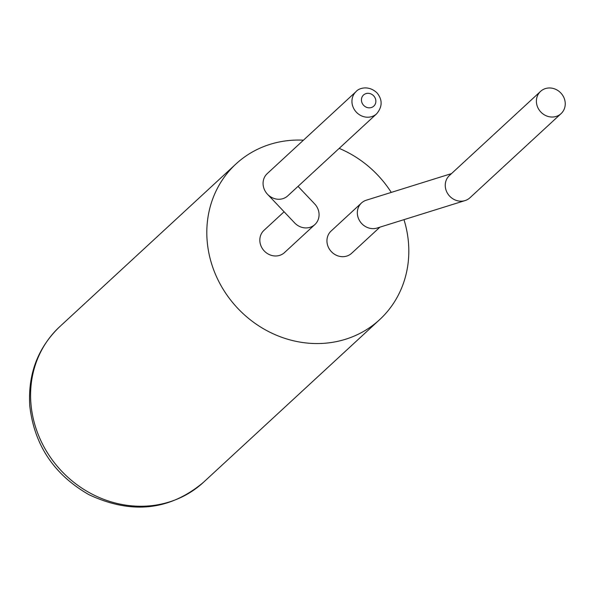 <?xml version="1.0" encoding="UTF-8"?>
<svg xmlns="http://www.w3.org/2000/svg" width="595" height="595" viewBox="0 0 595 595"><rect width="100%" height="100%" fill="white"/><g stroke="black" fill="none" stroke-linecap="round" stroke-linejoin="round"><path stroke-width="0.89" d="M561.085 113.615L469.938 197.778A15.135 13.804 -132.7 0 1 465.067 200.582A15.135 13.804 -132.7 0 1 445.291 186.503A15.135 13.804 -132.7 0 1 449.404 175.54L540.558 91.385A15.135 13.804 -132.7 0 1 560.959 93.132A15.135 13.804 -132.7 0 1 561.085 113.615A15.135 13.804 -132.7 0 1 545.883 115.646A15.135 13.804 -132.7 0 1 536.437 102.347A15.135 13.804 -132.7 0 1 540.558 91.385M465.067 200.582L377.156 228.026A15.135 13.804 -132.7 0 1 357.379 213.955A15.135 13.804 -132.7 0 1 361.492 202.984A15.135 13.804 -132.7 0 1 366.364 200.18L451.508 173.599M379.922 227.156L351.638 253.277A15.135 13.804 -132.7 0 1 336.443 255.3A15.135 13.804 -132.7 0 1 326.99 242.001A15.135 13.804 -132.7 0 1 331.11 231.038L361.492 202.984M403.975 219.652A105.925 96.613 -132.7 0 1 379.67 319.627A105.925 96.613 -132.7 0 1 273.269 333.832A105.925 96.613 -132.7 0 1 207.142 240.737A105.925 96.613 -132.7 0 1 235.962 163.975A105.925 96.613 -132.7 0 1 303.457 140.175M339.18 148.378A105.925 96.613 -132.7 0 1 391.272 192.408M298.043 186.361L314.636 203.877A15.135 13.804 -132.7 0 1 314.911 224.516L284.522 252.563A15.135 13.804 -132.7 0 1 269.327 254.593A15.135 13.804 -132.7 0 1 259.874 241.295A15.135 13.804 -132.7 0 1 263.994 230.332L284.098 211.775M314.911 224.516A15.135 13.804 -132.7 0 1 294.644 222.909L267.505 194.253A15.135 13.804 -132.7 0 1 263.116 184.584A15.135 13.804 -132.7 0 1 267.229 173.621L356.108 91.563C358.368 88.447 368.342 84.594 377.089 92.969C382.615 99.863 382.459 106.81 376.635 113.801A15.135 13.804 -132.7 0 1 361.433 115.832A15.135 13.804 -132.7 0 1 351.987 102.533A15.135 13.804 -132.7 0 1 356.108 91.563M376.635 113.801L287.764 195.852A15.135 13.804 -132.7 0 1 267.505 194.253M379.67 319.627L203.445 482.329A105.925 96.613 -132.7 0 1 97.044 496.535A105.925 96.613 -132.7 0 1 30.918 403.447A105.925 96.613 -132.7 0 1 59.738 326.677L235.962 163.975M361.455 100.503A7.564 6.902 -132.7 0 1 371.741 94.322A7.564 6.902 -132.7 0 1 372.753 106.907A7.564 6.902 -132.7 0 1 361.455 100.503M203.445 482.329C169.776 510.525 131.621 514.645 88.99 494.698C53.967 474.624 34.22 444.963 29.75 405.723C27.883 373.995 37.879 347.644 59.738 326.677"/></g></svg>
